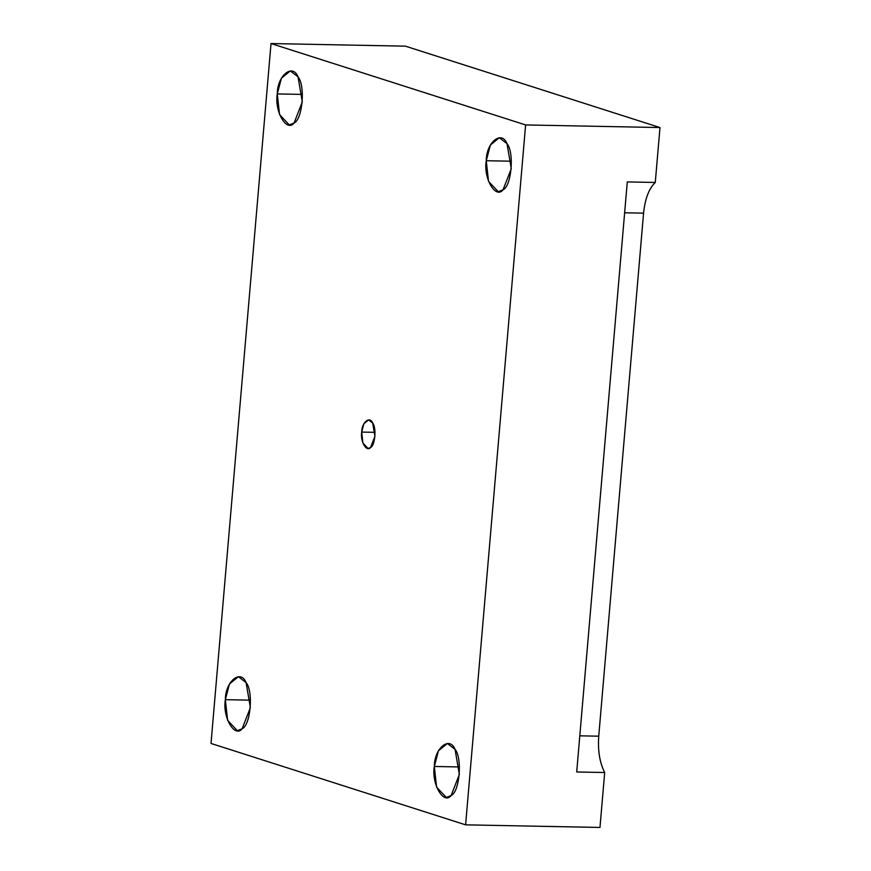 <?xml version="1.0" encoding="UTF-8"?>
<svg xmlns="http://www.w3.org/2000/svg" width="871" height="871" viewBox="0 0 871 871"><rect width="100%" height="100%" fill="white"/><g stroke="black" fill="none" stroke-linecap="round" stroke-linejoin="round"><path stroke-width="1.31" d="M250.521 700.164L225.349 699.674L227.614 720.35L237.337 730.649L242.138 728.777L250.369 707.666L246.101 682.57L238.382 676.691L229.465 683.996L225.349 699.674L250.521 700.164M459.485 766.959L434.324 766.469L436.589 787.144L446.311 797.444L451.113 795.571L459.344 774.471L455.065 749.365L447.356 743.496L438.44 750.791L434.324 766.469L459.485 766.959M511.419 161.211L486.258 160.721L488.522 181.397L498.245 191.696L503.035 189.824L511.277 168.724L506.998 143.617L499.29 137.749L490.373 145.043L486.258 160.721L511.419 161.211M302.444 94.406L277.283 93.926L279.547 114.602L289.27 124.891L294.071 123.029L302.302 101.918L298.024 76.811L290.315 70.943L281.398 78.238L277.283 93.926L302.444 94.406M361.694 432.081L362.891 443.023L368.041 448.478L370.578 447.487L374.933 436.317L372.668 423.023L368.585 419.909L363.871 423.774L361.694 432.081L375.009 432.332L361.694 432.081C361.705 422.402 369.772 415.739 372.668 423.023C376.62 427.617 375.074 445.593 370.578 447.487C366.615 452.572 360.082 441.249 361.694 432.081M598.736 736.191L643.571 213.155L624.638 212.785L643.571 213.155C645.041 198.806 648.939 188.572 655.275 182.464L627.283 181.919L576.7 771.978L604.692 772.523C599.716 762.8 597.724 750.693 598.736 736.191L579.792 735.821L598.736 736.191C597.724 750.693 599.716 762.8 604.692 772.523L576.7 771.978L627.283 181.919L655.275 182.464L659.989 127.547L525.616 124.934L465.604 824.837L599.977 827.45L604.692 772.523L599.977 827.45L465.604 824.837L525.616 124.934L659.989 127.547L405.396 46.163L271.023 43.55L525.616 124.934L271.023 43.55L211.011 743.453L465.604 824.837L211.011 743.453L271.023 43.55L405.396 46.163L659.989 127.547L655.275 182.464C648.939 188.572 645.041 198.806 643.571 213.155L598.736 736.191M277.283 93.926C277.305 75.635 292.547 63.071 298.024 76.811C305.481 85.5 302.575 119.447 294.071 123.029C286.581 132.632 274.256 111.248 277.283 93.926M486.258 160.721C486.279 142.441 501.522 129.866 506.998 143.617C514.456 152.294 511.549 186.242 503.035 189.824C495.555 199.426 483.231 178.043 486.258 160.721M434.324 766.469C434.346 748.189 449.588 735.614 455.065 749.365C462.523 758.042 459.616 792 451.113 795.571C443.633 805.174 431.297 783.791 434.324 766.469M225.349 699.674C225.382 681.383 240.614 668.819 246.101 682.57C253.548 691.247 250.641 725.195 242.138 728.777C234.658 738.379 222.323 716.996 225.349 699.674"/></g></svg>
